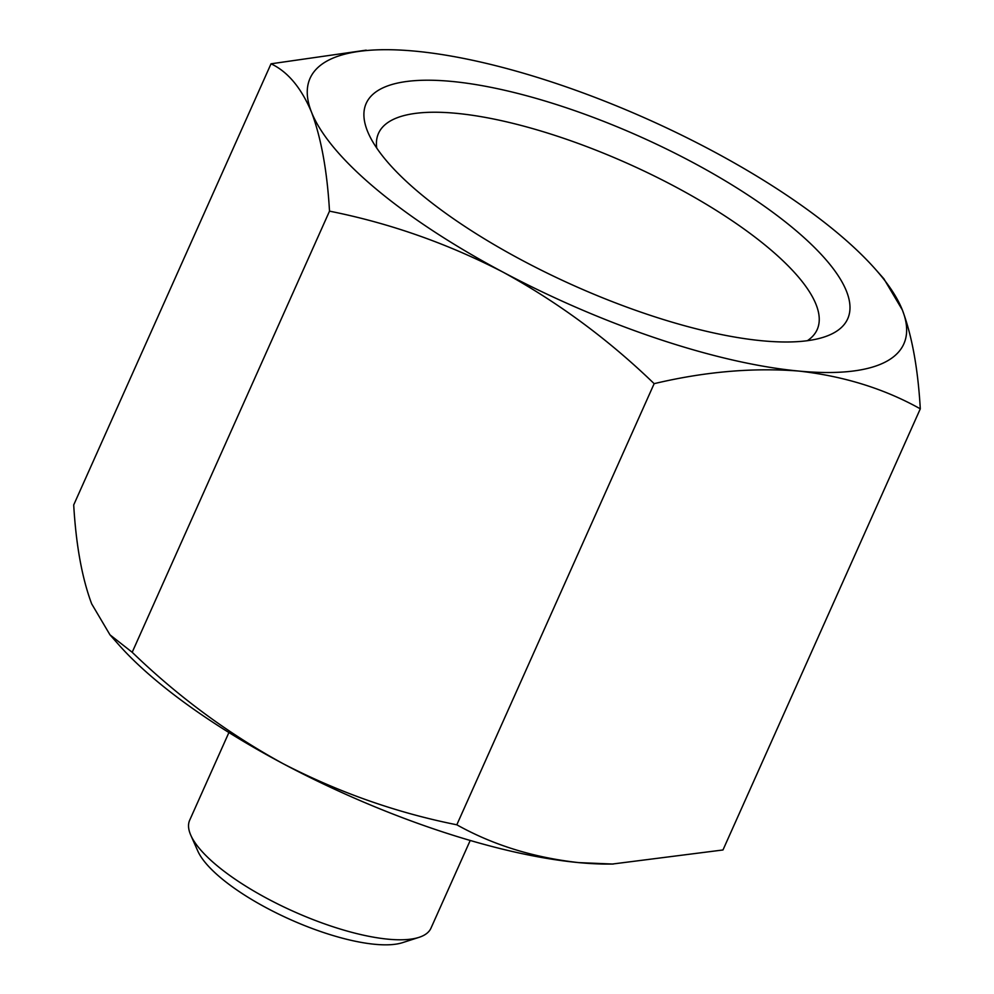 <?xml version="1.0" encoding="UTF-8"?>
<svg xmlns="http://www.w3.org/2000/svg" width="994" height="994" viewBox="0 0 994 994"><rect width="100%" height="100%" fill="white"/><g stroke="black" fill="none" stroke-linecap="round" stroke-linejoin="round"><path stroke-width="1.49" d="M883.977 278.966L902.341 309.942A325.224 100.506 24.1 0 0 875.441 269.25A325.224 100.506 24.1 0 0 710.772 150.019A325.224 100.506 24.1 0 0 415.38 51.179A325.224 100.506 24.1 0 0 384.641 49.7A325.224 100.506 24.1 0 0 311.557 112.26C301.281 87.832 287.775 71.68 271.027 63.802L366.214 50.147M902.341 309.942C911.995 335.736 917.984 368.699 920.295 408.832C884.238 388.679 843.645 376.067 798.505 371.035A325.224 100.506 24.1 0 0 902.341 309.942M798.505 371.035C752.694 367.482 704.572 371.694 654.151 383.659C608.353 339.389 558.007 302.238 503.113 272.182A325.224 100.506 24.1 0 0 798.505 371.035M271.027 63.802L73.705 504.94C76.053 545.097 82.03 578.061 91.659 603.83L109.999 634.855L118.559 644.522A325.224 100.506 24.1 0 0 283.228 763.752C338.842 792.466 396.718 812.819 456.818 824.796C492.887 844.962 533.48 857.561 578.62 862.606L612.391 864.034L722.973 849.969L920.295 408.832M109.999 634.855L132.19 652.275C177.988 696.545 228.334 733.709 283.228 763.752A325.224 100.506 24.1 0 0 578.62 862.606A325.224 100.506 24.1 0 0 609.359 864.072A325.224 100.506 24.1 0 0 613.335 864.022M228.906 732.528L189.68 820.224A132.165 40.841 24.1 0 0 190.811 835.271L197.818 851.063A118.584 36.641 24.1 0 0 374.9 944.3A118.584 36.641 24.1 0 0 402.57 942.647L419.008 937.354A132.165 40.841 24.1 0 0 430.974 928.16L470.212 840.464M190.811 835.271A132.165 40.841 24.1 0 0 388.182 939.193A132.165 40.841 24.1 0 0 419.008 937.354M807.376 340.706A240.275 74.252 24.1 0 0 817.167 329.586A240.275 74.252 24.1 0 0 628.146 163.699A240.275 74.252 24.1 0 0 378.503 133.358A240.275 74.252 24.1 0 0 376.738 148.069M762.286 340.793A263.745 81.496 24.1 0 0 823.827 337.128A263.745 81.496 24.1 0 0 640.223 136.712A263.745 81.496 24.1 0 0 368.439 133.42A263.745 81.496 24.1 0 0 762.286 340.793M311.557 112.26A325.224 100.506 24.1 0 0 503.113 272.182C447.486 243.468 389.623 223.128 329.511 211.15C327.175 170.98 321.186 138.029 311.557 112.26M456.818 824.796L654.151 383.659M132.19 652.275L329.511 211.15M875.441 269.25L884.014 278.941M384.641 49.7L381.609 49.712M609.359 864.072L612.391 864.059"/></g></svg>
